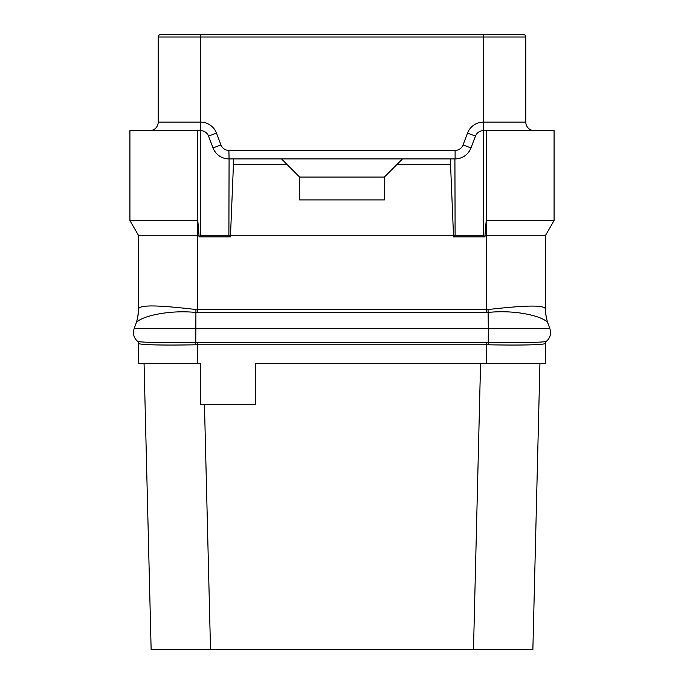 <?xml version="1.0" encoding="UTF-8"?>
<svg xmlns="http://www.w3.org/2000/svg" width="684" height="684" viewBox="0 0 684 684"><rect width="100%" height="100%" fill="white"/><g stroke="black" fill="none" stroke-linecap="round" stroke-linejoin="round"><path stroke-width="1.03" d="M197.787 363.349L197.787 344.77L195.761 344.796C166.203 345.334 139.912 345.078 138.544 343.394L138.399 363.349L200.609 363.349L200.609 404.355L255.756 404.355L255.756 363.349L545.601 363.349L545.601 343.274A2.83 2.83 0 0 1 546.584 341.119L546.473 341.222C545.447 342.573 518.489 342.769 488.333 342.342L486.213 342.325L486.213 344.77L488.239 344.796C517.745 345.334 544.096 345.078 545.456 343.394A2.83 2.813 50.2 0 1 546.473 341.222A11.312 11.312 0 0 0 549.868 328.662L548.158 323.968A42.417 42.417 0 0 1 545.601 309.459L545.55 309.245C545.037 304.004 518.899 306.116 488.068 309.519L486.213 309.613L486.213 235.253L484.999 235.253L484.999 236.869L453.492 236.869L453.492 235.253L230.508 235.253L230.508 236.869L199.001 236.869L199.001 235.253L197.787 235.253L197.804 130.627L200.609 130.627C204.413 130.781 207.055 132.611 208.552 136.107L213.023 147.941C215.999 154.935 221.291 158.594 228.892 158.902A16.963 16.963 0 0 1 226.113 158.679M154.516 344.873L150.189 344.745M536.778 344.616L533.554 344.753M545.55 309.245A42.143 41.664 -47.2 0 0 548.055 323.694C546.439 317.256 517.95 309.373 488.333 312.426L195.667 312.434C165.99 309.51 137.467 317.453 135.936 323.703L134.132 328.662A11.312 11.312 0 0 0 137.527 341.222L137.527 341.222C138.553 342.573 165.46 342.769 195.667 342.342L486.213 342.325M138.399 343.274A2.83 2.83 130.5 0 0 137.416 341.128L137.381 341.094M548.055 323.694L549.868 328.662L488.333 328.662L488.239 344.796M138.399 309.459L138.399 235.253L197.787 235.253L197.787 309.613L195.932 309.51C165.058 305.962 138.963 303.824 138.45 309.228L138.399 309.459A42.417 42.417 0 0 1 135.842 323.968L134.132 328.662L488.333 328.662L488.068 309.519M545.601 235.253L554.083 220.556L486.204 220.556L486.213 235.253L545.601 235.253L545.601 309.459A42.408 42.408 -100 0 0 548.158 323.968M138.45 309.228A42.271 41.861 -139 0 1 135.936 323.703L135.945 323.694M135.877 323.883A42.408 42.408 100 0 1 135.851 323.942L135.842 323.959C137.339 320.163 138.194 315.392 138.399 309.63M554.083 220.556L554.083 130.627L483.648 130.627L483.391 235.253L455.108 235.253L454.92 158.902L450.32 158.902L453.492 235.253M484.999 235.253L486.204 220.556L486.196 130.627M484.999 236.869L483.391 235.253M463.042 144.94A8.482 8.482 0 0 1 455.108 150.42L228.892 150.42A8.482 8.482 0 0 1 220.958 144.94L216.486 133.106A16.963 16.963 0 0 0 200.609 122.145L158.201 122.145L158.201 37.03A2.548 2.548 -90 0 1 160.74 34.482L523.26 34.482A2.548 2.548 0 0 1 525.799 37.03L525.799 122.145L483.391 122.145A16.963 16.963 0 0 0 467.514 133.106L463.042 144.94L470.977 147.941L475.448 136.107L470.977 147.941C468.001 154.935 462.709 158.594 455.108 158.902L454.92 158.902M467.514 133.106L475.448 136.107C476.945 132.611 479.587 130.781 483.391 130.627L483.648 130.627M455.108 235.253L453.492 236.869M230.508 236.869L228.892 235.253L229.08 158.902L233.68 158.902L230.508 235.253M233.68 164.562L287.143 164.562L299.583 177.002L299.583 199.908L384.417 199.908L384.417 177.002L396.857 164.562L450.32 164.562M228.892 235.253L200.609 235.253L200.352 130.627M229.08 158.902L228.892 150.42M200.609 235.253L199.001 236.869M199.001 235.253L197.796 220.556L129.917 220.556L129.917 130.627L197.804 130.627M138.399 235.253L129.917 220.556M481.998 130.738A8.482 8.482 0 0 0 480.749 131.046A8.482 8.482 0 0 1 481.998 130.738M476.782 133.79A8.482 8.482 0 0 0 476.047 134.851A8.482 8.482 0 0 1 476.782 133.79M207.953 134.851A8.482 8.482 0 0 0 207.218 133.79M203.251 131.046A8.482 8.482 0 0 0 202.002 130.738M225.523 158.568A16.963 16.963 0 0 1 223.608 158.064M223.54 158.038A16.963 16.963 0 0 1 221.325 157.123M221.206 157.063A16.963 16.963 0 0 1 217.461 154.473M217.358 154.379A16.963 16.963 0 0 1 215.725 152.635M215.674 152.575A16.963 16.963 0 0 1 214.528 150.967M214.212 150.454A16.963 16.963 0 0 1 213.023 147.941L220.958 144.94M233.68 158.902L450.32 158.902M525.799 122.145A8.482 8.482 0 0 0 534.289 130.627A8.482 8.482 0 0 1 525.799 122.145M523.26 34.482L504.989 34.2M167.383 34.482L200.609 34.482L167.383 34.482M158.201 122.145A8.482 8.482 0 0 1 149.71 130.627M532.87 649.518L539.941 363.349L532.87 649.518L151.13 649.518L144.059 363.349L151.13 649.518M204.456 404.355L210.51 649.518M480.561 363.349L473.49 649.518M370.275 649.518L313.725 649.518M370.275 34.482L313.725 34.482M216.144 649.518L201.831 649.518M271.215 649.518L282.312 649.518M283.338 649.518L282.603 649.8M283.467 649.518L282.843 649.518M389.564 649.518L390.042 649.518M392.667 649.518L390.042 649.8M394.429 649.518L392.667 649.8M404.483 649.518L394.429 649.8M464.684 649.518L440.163 649.518M521.533 649.518L491.642 649.518M176.976 649.518L173.898 649.8M520.866 649.518L520.37 649.518M476.568 649.518L464.684 649.8M481.391 34.482L483.4 34.482M464.701 34.482L481.391 34.2M182.568 649.518L184.278 649.518M187.861 649.518L184.278 649.8M161.706 649.518L174.369 649.518M218.906 649.518L229.995 649.518M231.021 649.518L230.286 649.8M231.149 649.518L230.525 649.518M461.469 34.482L464.701 34.2M451.816 34.482L461.469 34.2M218.658 34.482L216.948 34.482M213.365 34.482L216.948 34.2M288.366 34.482L277.268 34.482M276.242 34.482L276.977 34.2M276.114 34.482L276.738 34.482M407.544 34.482L407.065 34.482M404.441 34.482L407.065 34.2M402.679 34.482L404.441 34.2M392.625 34.482L402.679 34.2M505.827 34.482L504.433 34.482M501.526 34.482L504.433 34.2M470.977 147.941A16.963 16.963 0 0 1 469.788 150.454A16.963 16.963 0 0 0 470.977 147.941M469.472 150.967A16.963 16.963 0 0 1 468.326 152.575A16.963 16.963 0 0 0 469.472 150.967M468.275 152.635A16.963 16.963 0 0 1 466.642 154.379A16.963 16.963 0 0 0 468.275 152.635M466.539 154.473A16.963 16.963 0 0 1 462.794 157.063A16.963 16.963 0 0 0 466.539 154.473M462.675 157.123A16.963 16.963 0 0 1 460.46 158.038A16.963 16.963 0 0 0 462.675 157.123M460.392 158.064A16.963 16.963 0 0 1 458.477 158.568A16.963 16.963 0 0 0 460.392 158.064M455.108 158.902A16.963 16.963 0 0 0 457.887 158.679A16.963 16.963 0 0 1 455.108 158.902L455.108 150.42M402.517 158.902L396.857 164.562M384.417 177.079L299.583 177.079M281.483 158.902L287.143 164.562M197.787 342.325L197.787 344.77L486.213 344.77L486.213 363.349M195.761 344.796L195.932 309.51M138.544 343.394A2.83 2.813 129.8 0 0 137.527 341.222L137.527 341.222M545.601 343.274A2.83 2.83 0 0 1 546.584 341.119M486.213 312.52L486.213 309.613L197.787 309.613L197.787 312.52M200.609 130.627L200.609 37.03L483.391 37.03L483.391 130.627M216.486 133.106L208.552 136.107M483.391 34.482L483.391 37.03L525.799 37.03M160.74 34.482A2.548 2.548 -90 0 0 158.201 37.03L200.609 37.03L200.609 34.482"/></g></svg>
